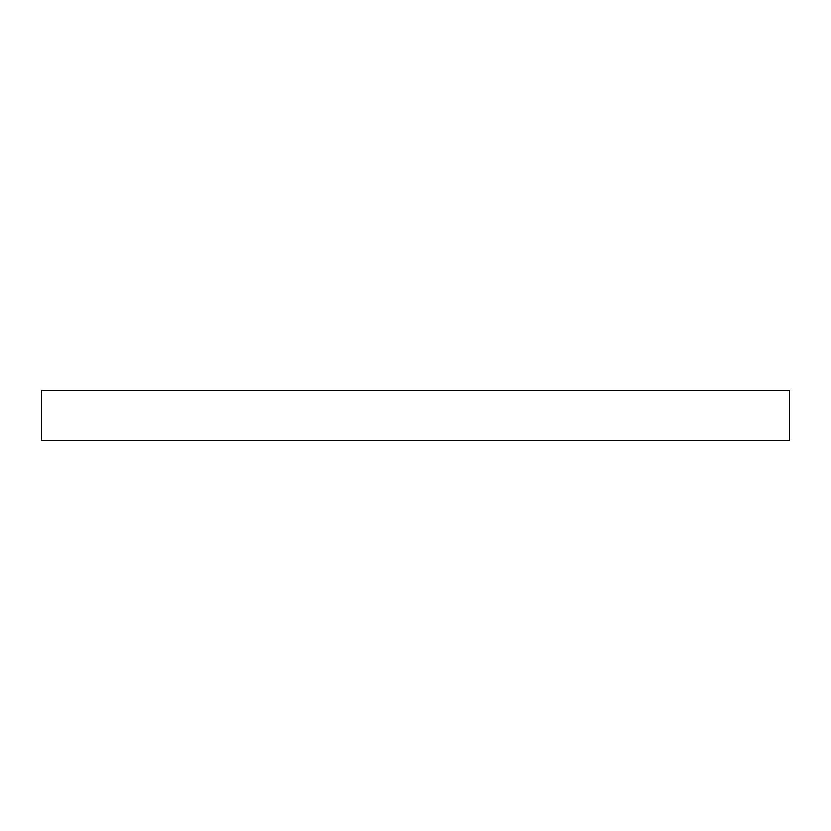 <?xml version="1.0" encoding="UTF-8"?>
<svg xmlns="http://www.w3.org/2000/svg" width="831" height="831" viewBox="0 0 831 831"><rect width="100%" height="100%" fill="white"/><g stroke="black" fill="none" stroke-linecap="round" stroke-linejoin="round"><path stroke-width="1.25" d="M41.55 390.57L41.55 440.43L789.45 440.43L789.45 390.57L41.55 390.57"/></g></svg>
